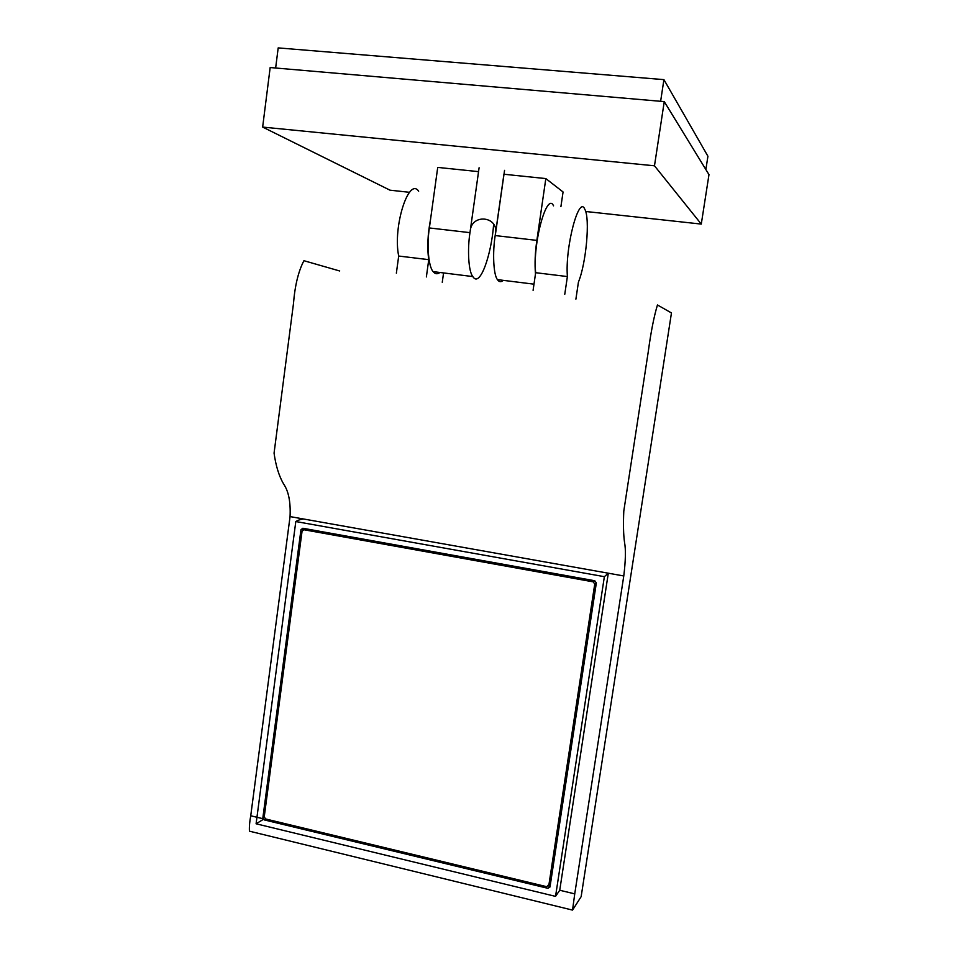 <?xml version="1.0" encoding="UTF-8"?>
<svg xmlns="http://www.w3.org/2000/svg" width="958" height="958" viewBox="0 0 958 958"><rect width="100%" height="100%" fill="white"/><g stroke="black" fill="none" stroke-linecap="round" stroke-linejoin="round"><path stroke-width="1.44" d="M503.297 280.359C501.034 282.323 499.094 282.083 497.453 279.628C493.406 274.79 492.472 252.661 495.178 235.56L503.92 174.248L545.832 178.583L536.863 240.386C535.103 252.409 534.636 263.594 535.474 273.952M560.909 206.641L563.064 191.971L545.832 178.583M263.737 819.138L256.097 823.784L295.806 521.535C298.405 520.014 301.04 519.176 303.71 519.02L290.058 516.59L250.733 815.773C249.619 821.784 249.188 826.91 249.427 831.173L250.086 831.34M559.735 890.257L574.74 893.874L623.778 575.962L608.306 573.207L604.366 576.68L555.544 896.377L559.735 890.257L608.306 573.207L303.71 519.02M574.74 893.874L572.537 910.1L581.147 896.652L671.462 312.943L657.451 304.979C653.955 316.571 650.913 332.043 648.315 351.394L623.802 511.009C623.191 524.17 623.43 534.648 624.544 542.444C625.897 549.437 625.646 560.61 623.778 575.962M339.695 270.982L303.925 260.708C298.393 271.234 294.908 285.58 293.459 303.734L274.06 453.134C275.832 465.804 279.006 476.078 283.604 483.982C288.586 491.155 290.741 502.028 290.058 516.59M305.566 528.732L305.303 529.487M549.545 884.306L550.371 884.497M550.323 884.761L547.916 888.317L549.988 886.976L596.343 582.943L594.774 580.752L302.848 528.253L300.968 529.714L305.386 528.876M264.24 816.911L262.863 817.821L264.24 819.904L265.653 818.97M300.968 529.714L262.863 817.821M264.24 819.904L547.916 888.317M439.926 272.479C437.387 274.395 435.136 274.12 433.184 271.641C428.394 266.767 426.705 244.829 429.364 227.956L437.722 167.411L478.557 171.638L469.971 232.65C467.276 249.667 468.498 271.713 472.833 276.575C480.018 288.526 491.598 253.822 493.645 224.22M533.091 290.322L535.654 272.695C532.54 243.248 546.946 191.229 553.568 205.85M564.765 294.286L567.387 276.563L535.654 272.695M575.902 299.147L578.428 282.095C586.092 263.594 590.332 218.699 584.799 209.239C578.967 194.618 564.992 247.02 567.387 276.563M550.646 882.689L546.779 886.701L265.606 818.958L264.228 816.899L302.057 531.199L303.914 529.75L307.47 529.079M594.87 580.871L593.194 581.853L594.75 584.021L596.331 583.075M593.194 581.853L303.914 529.75M548.826 885.36L594.75 584.021M430.573 219.19C427.663 234.399 427.052 247.882 428.753 259.666L426.37 276.934M442.261 282.299L443.566 272.934M428.753 259.666L398.696 256.037C392.612 226.974 408.755 176.607 418.67 191.205M396.361 273.174L398.696 256.037M262.648 127.079L270.168 67.539L664.253 101.608L708.98 174.631L701.28 224.088L654.482 165.806L262.648 127.079L389.99 190.175L409.509 192.307M660.625 101.297L663.918 79.634L707.926 156.25L705.866 169.542M275.641 68.018L278.191 47.9L663.918 79.634M585.685 211.49L701.28 224.088M664.253 101.608L654.482 165.806M479.096 167.758L470.27 230.483C472.102 213.406 498.507 216.34 495.573 233.405L504.555 170.368M495.178 235.56L536.863 240.386M250.733 815.773L263.558 818.862M604.366 576.68L295.806 521.535M429.364 227.956L469.971 232.65M533.989 284.167L497.453 279.628M572.537 910.1L249.427 831.173M555.544 896.377L256.097 823.784M472.833 276.575L433.184 271.641"/></g></svg>
